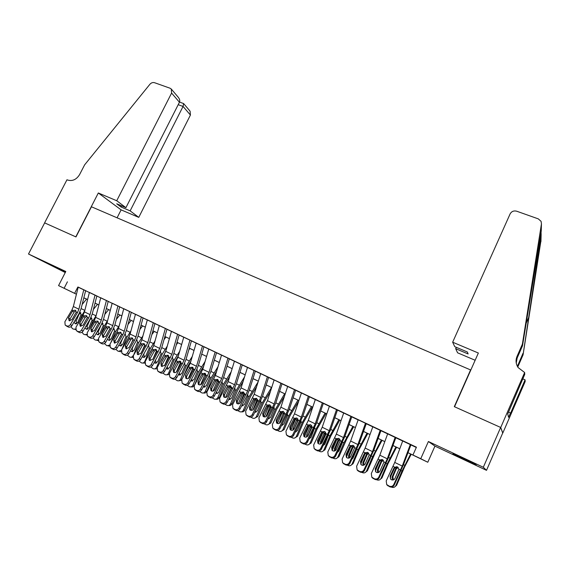 <?xml version="1.0" encoding="UTF-8"?>
<svg xmlns="http://www.w3.org/2000/svg" width="570" height="570" viewBox="0 0 570 570"><rect width="100%" height="100%" fill="white"/><g stroke="black" fill="none" stroke-linecap="round" stroke-linejoin="round"><path stroke-width="0.85" d="M65.472 272.125L46.02 262.699L65.436 272.189M465.426 460.004L476.149 464.835L463.531 458.458L452.929 453.692L465.426 460.004M83.84 297.796L86.547 299.108L83.833 297.825M470.813 370.037L91.442 206.775L75.974 236.935L44.66 222.884L28.5 254.013L65.258 272.538M470.67 369.716L454.297 406.652L500.645 427.443L502.712 433.022L486.509 470.336L483.324 467.265L428.398 441.515L420.753 458.707L427.792 462.249L407.97 452.701L420.753 458.707M428.398 441.515L434.946 446.125L486.509 470.336M434.946 446.125L427.792 462.249M500.645 427.443L483.324 467.265M85.892 290.757L78.225 287.102M97.121 296.079L89.412 292.403M108.478 301.466L100.726 297.768M119.971 306.909L112.176 303.19M131.592 312.417L123.761 308.684M143.355 317.996L135.475 314.234M155.261 323.632L146.597 319.478L147.338 319.856L141.859 339.756L140.384 343.275L133.337 355.687L133.701 359.079L135.418 360.033C136.95 360.596 138.225 360.119 139.258 358.623L140.576 359.642C139.55 361.138 138.275 361.608 136.75 361.052L135.418 360.033M167.302 329.339L159.336 325.541M179.493 335.117L171.477 331.298M191.826 340.96L183.768 337.119M204.309 346.881L196.208 343.019M216.949 352.866L208.798 348.983M229.739 358.929L221.545 355.024M242.692 365.071L233.686 360.746L234.448 361.145L228.157 381.622L219.607 398.409L220.041 401.928L222.015 403.054C223.668 403.667 225.015 403.182 226.055 401.601L227.088 402.491C226.048 404.073 224.708 404.558 223.062 403.945L222.015 403.054M255.802 371.284L247.508 367.337M269.076 377.575L260.739 373.607M282.52 383.945L274.127 379.955M296.136 390.393L287.693 386.382M309.923 396.927L301.43 392.894M323.881 403.546L315.345 399.492M338.031 410.25L329.432 406.175M350.921 416.357L343.71 412.944M365.477 423.261L358.174 419.798M380.226 430.25L372.83 426.738M395.174 437.332L387.678 433.777M412.951 454.981L416.435 447.186L78.197 287.209M85.628 290.736L89.383 292.51M96.843 296.051L100.698 297.875L95.66 317.347L94.221 320.789L87.167 332.83L87.481 336.136L89.084 337.02C90.552 337.547 91.791 337.084 92.825 335.63L94.278 336.713C93.259 338.167 92.019 338.623 90.559 338.096L89.084 337.02M108.186 301.423L112.148 303.304M119.664 306.867L123.726 308.79M131.278 312.367L135.446 314.348M143.027 317.939L147.302 319.969M154.912 323.575L159.301 325.655M166.939 329.275L171.449 331.405M179.115 335.046L183.739 337.233M191.435 340.881L196.173 343.126M203.903 346.788L208.763 349.096M216.522 352.773L221.509 355.139M229.297 358.829L240.932 364.315L234.605 384.75L226.055 401.601M242.236 364.957L247.48 367.443M255.332 371.163L260.704 373.713M268.584 377.447L274.099 380.062L267.458 400.689L258.908 417.86L259.364 421.437L261.466 422.655C263.176 423.289 264.558 422.798 265.599 421.18L266.489 422.014C265.449 423.624 264.074 424.116 262.371 423.482L261.466 422.655M282.007 383.809L287.658 386.489M295.609 390.258L301.395 393.001M309.375 396.777L315.31 399.591M323.318 403.389L329.403 406.275M337.44 410.087L343.674 413.036M351.754 416.862L358.138 419.891L350.657 441.045L342.114 459.064L342.606 462.705L345.014 464.158C346.852 464.849 348.298 464.351 349.346 462.641L349.916 463.339C348.876 465.034 347.436 465.533 345.598 464.842L345.014 464.158M366.246 423.738L372.794 426.837M380.931 430.692L387.643 433.877M395.808 437.746L402.684 441.002M410.892 444.892L416.307 447.464M410.322 444.507L402.719 440.909M76.43 294.241L58.568 285.606L65.792 271.498L28.5 254.013M58.568 285.606L76.444 294.206M67.417 281.822L64.125 288.256M399.798 448.797L392.951 445.526M384.807 441.636L378.124 438.437M370.016 434.561L363.496 431.447M349.061 424.515L355.431 427.557L349.054 424.543M341.01 420.696L334.797 417.732M326.788 413.898L320.725 411.006M312.745 407.187L306.831 404.365M298.887 400.56L293.115 397.803L298.894 400.532M285.2 394.02L279.571 391.326M271.683 387.557L266.19 384.935M258.338 381.18L252.98 378.623M245.157 374.882L239.934 372.381M227.052 366.197L232.147 368.633L227.045 366.225M219.279 362.513L214.313 360.133M206.582 356.442L201.73 354.127L206.589 356.414M194.028 350.443L189.304 348.185M181.638 344.515L177.028 342.314M164.901 336.492L169.397 338.637L164.894 336.514M157.284 332.88L152.91 330.785M145.322 327.159L141.061 325.121L145.329 327.137M133.508 321.509L129.347 319.521M121.823 315.93L117.776 313.992M110.281 310.408L106.334 308.52L110.288 310.386M98.867 304.957L95.026 303.119M87.588 299.564L83.847 297.775M83.847 297.747L87.595 299.535M95.033 303.09L98.874 304.929M117.783 313.963L121.83 315.901M129.354 319.499L133.515 321.487M152.917 330.757L157.291 332.852M177.035 342.292L181.645 344.494M189.311 348.156L194.042 350.415M214.32 360.112L219.286 362.484M239.941 372.36L245.164 374.853M252.987 378.594L258.345 381.152M266.197 384.907L271.69 387.536M279.578 391.305L285.207 393.991M306.845 404.337L312.752 407.158M320.739 410.977L326.795 413.87M334.811 417.703L341.017 420.674M363.503 431.419L370.023 434.532M378.131 438.408L384.814 441.607M392.958 445.498L399.805 448.768M77.826 287.038L74.62 293.336M365.491 423.211L358.138 419.784M410.336 444.465L402.256 466.075L393.735 484.621L394.126 485.234C393.086 486.972 391.611 487.485 389.709 486.766L389.296 486.16C391.205 486.88 392.687 486.374 393.735 484.621M410.927 444.799L403.446 464.785L394.126 485.234M402.741 440.859L394.739 462.427L386.211 480.895L386.695 484.55L389.296 486.16M396.713 466.666L393.884 468.162L390.122 476.135L390.528 476.784L394.59 468.177M387.792 485.412L389.709 486.766M388.206 486.018L386.759 484.635M390.528 476.784L390.528 479.064M393.884 468.162L394.675 467.172L397.418 466.894L398.957 469.26L394.939 478.501C394.105 479.897 392.922 480.31 391.391 479.733L390.493 479.021L390.122 476.135M391.326 475.095L390.315 477.475M410.635 453.976L402 471.077L395.822 485.597L396.627 485.255L394.618 487.022M411.212 454.254L404.579 466.951L396.627 485.255M392.459 480.004L392.046 477.19L395.951 468.127L397.696 467.051M395.822 485.597C394.946 487.243 393.606 487.792 391.818 487.243L391.497 487.101M398.181 467.443L396.228 468.953L392.858 476.883L393.428 479.869M452.658 342.2L510.122 213.9C511.575 211.37 513.784 210.48 516.741 211.228L538.279 218.866L541.08 221.338L541.45 223.86L522.384 344.159L516.997 356.478C515.465 360.29 515.836 363.988 518.116 367.557L524.642 372.509L500.731 427.479L454.532 406.759L478.358 353.022L452.658 342.2L454.725 346.645L467.336 351.975L468.134 353.956L455.672 348.683L456.285 347.308M541.45 223.86L541.236 231.149L522.49 345.826L517.154 358.038L516.235 362.983M522.49 345.826L522.384 344.159M540.966 240.569L523.061 354.861L517.774 367.023M523.061 354.861L541.13 234.861L541.065 232.018M517.396 366.353L522.961 353.364M500.731 427.479L502.79 433.058L525.177 381.515L525.077 379.841L510.606 413.143L508.59 411.996M524.642 372.509L524.749 374.369L507.742 413.955L508.59 417.354L510.549 412.858M475.145 360.261L457.589 352.809L455.672 348.683M525.077 379.841L522.79 378.872M116.729 200.733L171.599 93.074L171.278 89.034L170.024 88.207L154.563 82.714C152.824 82.237 151.264 82.764 149.882 84.296L84.638 164.837L79.572 174.627C76.416 179.636 72.411 181.438 67.559 180.02L66.968 179.771L44.602 222.863L75.81 236.856L98.318 192.981L116.729 200.733L125.92 207.672L116.722 203.782L121.025 207.003L130.145 210.864L138.759 217.369L190.423 115.047L183.056 106.448L178.196 104.695M130.145 210.864L183.056 106.448L183.611 103.562L179.522 102.08M117.092 217.797L121.118 209.874L138.759 217.369M98.318 192.981L121.118 209.874M125.92 207.672L179.443 102.237L171.599 93.074M183.654 103.612L190.095 111.193L190.423 115.047M121.025 207.003L121.61 205.848M171.385 89.162L178.218 97.213C179.721 99.123 180.134 100.797 179.443 102.237M395.188 437.283L387.272 458.807L378.744 477.197L379.193 477.838C378.152 479.562 376.692 480.075 374.811 479.363L374.34 478.729C376.228 479.441 377.696 478.935 378.744 477.197M395.851 437.653L388.519 457.553L379.193 477.838M387.693 433.734L379.848 455.209L371.319 473.52L371.804 477.176L374.34 478.729M381.936 459.434L379.755 460.945L378.993 460.895L375.224 468.804L375.687 469.473L379.755 460.945M372.851 477.988L374.811 479.363M373.329 478.629L372.039 477.489M375.687 469.473L375.708 471.818M378.993 460.895L379.784 459.919L382.491 459.634L384.002 461.971L379.969 471.134C379.136 472.516 377.96 472.929 376.449 472.359L375.587 471.682L375.224 468.804M380.24 430.2L372.481 451.632L363.945 469.872L364.458 470.542C363.418 472.252 361.971 472.758 360.112 472.053L359.577 471.397C361.444 472.103 362.898 471.589 363.945 469.872M380.967 430.599L373.778 450.421L364.458 470.542M372.844 426.695L365.156 448.077L356.62 466.246L357.112 469.894L359.577 471.397M367.329 452.302L365.114 453.805L364.294 453.72L360.511 461.558L361.038 462.263L365.114 453.805M358.11 470.67L360.112 472.053M358.651 471.333L357.504 470.378M361.038 462.263L361.081 464.65M364.294 453.72L365.078 452.751L367.764 452.466L369.246 454.782L365.199 463.866C364.365 465.234 363.197 465.64 361.708 465.084L360.881 464.443L360.511 461.558M365.448 423.325L357.882 444.55L349.346 462.641M366.282 423.638L359.235 443.375L349.916 463.339M352.901 445.263L350.664 446.759L349.788 446.645L345.997 454.418L346.574 455.138L350.664 446.759M343.567 463.439L345.598 464.842M344.159 464.13L342.606 462.705M346.574 455.138L346.638 457.56M349.788 446.645L350.571 445.683L353.222 445.391L354.683 447.685L350.621 456.691C349.788 458.052 348.633 458.458 347.159 457.902L346.368 457.297L345.997 454.418M350.935 416.314L343.475 437.56L334.932 455.508L335.559 456.228C334.519 457.909 333.094 458.408 331.277 457.731L330.636 457.019C332.453 457.703 333.885 457.197 334.932 455.508M351.783 416.77L344.879 436.428L335.559 456.228M343.724 412.894L336.343 434.105L327.8 451.974L328.284 455.608L330.636 457.019M338.644 438.316L336.4 439.805L335.466 439.662L331.662 447.365L332.303 448.113L336.4 439.805M329.204 456.306L331.277 457.731M329.859 457.019L328.284 455.608M332.303 448.113L332.367 450.549M335.466 439.662L336.25 438.708L338.872 438.416L340.304 440.681L336.229 449.609C335.395 450.955 334.248 451.362 332.794 450.82L332.039 450.236L331.662 447.365M378.245 464.115L375.43 470.727M395.915 446.944L387.194 463.866L381.066 478.294L381.921 477.981L379.734 479.783M396.549 447.251L388.028 463.617L381.921 477.981M377.661 472.63L377.347 469.958L381.223 460.952L382.912 459.89M381.066 478.294C380.19 479.926 378.865 480.474 377.091 479.926L376.585 479.691M381.444 473.107L383.631 468.497M383.375 460.325L381.572 461.8L378.216 469.68L378.601 472.437M365.021 454.005L360.817 463.887M381.38 439.997L372.588 456.741L366.496 471.077L367.408 470.799L365.049 472.63M382.085 440.332L375.295 452.744L367.408 470.799M363.062 465.341L362.841 462.811L366.46 454.297L368.305 452.822M366.496 471.077C365.619 472.708 364.308 473.25 362.556 472.708L361.865 472.373M366.546 466.196L370.45 458.059M368.747 453.3L367.094 454.746L363.767 462.576L363.988 465.091M351.049 446.175L346.425 457.055M367.03 433.136L358.167 449.716L352.11 463.959L353.079 463.709L350.571 465.548M367.8 433.499L359.107 449.53L353.079 463.709M348.655 458.137L348.519 455.765L352.346 446.88L353.87 445.847M352.11 463.959C351.241 465.576 349.944 466.118 348.206 465.583L347.337 465.156M356.834 449.089L353.079 458.009L351.889 459.27M354.305 446.381L352.809 447.778L349.503 455.558L349.581 457.817M337.041 438.964L332.232 450.272M352.866 426.367L343.931 442.776L337.91 456.926L338.936 456.713L336.3 458.551M353.692 426.759L346.76 438.907L338.936 456.713M334.433 451.02L334.383 448.804L337.96 440.396L339.62 438.964M337.91 456.926C337.048 458.544 335.759 459.085 334.041 458.551L332.994 458.038M343.931 442.776L342.62 442.135L338.886 451.027L337.447 452.38M340.034 439.563L338.708 440.895L335.416 448.626L335.374 450.606M336.564 409.502L329.253 430.664L320.711 448.462L321.387 449.203C320.347 450.877 318.936 451.376 317.141 450.706L316.443 449.965C318.238 450.642 319.663 450.136 320.711 448.462M337.476 409.987L330.707 429.559L321.387 449.203M329.446 406.132L322.214 427.243L313.664 444.978L314.148 448.604L316.443 449.965M324.558 431.454L322.321 432.936L321.33 432.765L317.519 440.403L318.217 441.173L322.321 432.936M315.032 449.267L317.141 450.706M315.737 450.008L314.148 448.604M318.217 441.173L318.281 443.617M321.33 432.765L322.107 431.818L324.708 431.519L326.111 433.77L322.029 442.619C321.195 443.959 320.055 444.358 318.623 443.823L317.889 443.268L317.519 440.403M323.176 431.932L318.231 443.538M338.879 419.684L329.873 435.929L323.895 449.986L324.971 449.801L322.214 451.639M339.763 420.104L330.928 435.801L324.971 449.801M320.404 443.98L320.426 441.935L323.974 433.585L325.541 432.181M328.648 434.561L324.871 444.123L323.204 445.548M323.895 449.986C323.033 451.597 321.758 452.131 320.055 451.604L318.837 451.005M325.477 433.15L321.509 441.786L321.373 443.453M322.378 402.783L315.217 423.852L306.667 441.508L307.401 442.277C306.361 443.93 304.957 444.429 303.183 443.766L302.435 443.004C304.209 443.674 305.62 443.175 306.667 441.508M323.354 403.296L316.713 422.783L307.401 442.277M315.353 399.449L308.263 420.482L299.713 438.066L300.19 441.686L302.435 443.004M310.65 424.686L308.413 426.153L307.373 425.954L303.554 433.528L304.302 434.326L308.413 426.153M301.038 442.313L303.183 443.766M301.801 443.075L300.319 441.814M304.302 434.326L304.366 436.77M307.373 425.954L308.149 425.021L310.721 424.714L312.103 426.944L308.007 435.722C307.173 437.04 306.047 437.439 304.622 436.912L303.924 436.392L303.554 433.528M309.467 425.028L304.444 436.812M325.071 413.079L315.994 429.16L310.052 443.132L311.184 442.983L308.32 444.807M326.004 413.528L317.098 429.068L311.184 442.983M306.56 437.012L306.639 435.152L310.173 426.852L311.633 425.484M314.768 427.557L311.035 437.311L309.161 438.765M310.052 443.132C309.197 444.735 307.935 445.27 306.254 444.743L304.865 444.066M311.726 426.453L307.586 436.328M309.282 438.53L309.702 438.629M308.377 396.143L301.352 417.126L292.802 434.646L293.593 435.437C292.553 437.076 291.156 437.575 289.41 436.919L288.605 436.136C290.358 436.791 291.755 436.292 292.802 434.646M309.403 396.684L302.898 416.093L293.593 435.437M301.445 392.858L294.49 413.799L285.933 431.248L286.411 434.853L288.605 436.136M296.913 417.995L294.69 419.463L293.593 419.235L289.767 426.745L290.565 427.564L294.69 419.463M287.23 435.452L289.41 436.919M288.042 436.242L286.582 435.017M290.565 427.564L290.622 429.994M293.593 419.235L294.369 418.302L296.92 418.002L298.274 420.204L294.163 428.904C293.329 430.222 292.211 430.614 290.807 430.101L290.137 429.595L289.767 426.745M295.916 418.245L290.85 430.115M311.434 406.56L302.292 422.484L296.386 436.371L297.561 436.242L294.612 438.052M312.424 407.03L303.447 422.42L297.561 436.242M292.894 430.122L293.03 428.455L296.535 420.204L297.896 418.879M301.046 420.674L300.882 422.32L297.369 430.585L295.303 432.053M296.386 436.371C295.538 437.959 294.284 438.494 292.617 437.974L291.07 437.211M298.139 419.834L294.02 429.153M295.459 431.739L296.008 431.91M294.555 389.595L287.665 410.486L279.115 427.87L279.956 428.683C278.915 430.307 277.533 430.799 275.802 430.158L274.947 429.353C276.678 430.001 278.067 429.502 279.115 427.87M295.638 390.158L289.261 409.488L279.956 428.683M287.708 386.346L280.889 407.201L272.332 424.515L272.802 428.106L274.947 429.353M283.34 411.397L281.131 412.851L279.984 412.595L276.158 420.047L277.006 420.888L281.131 412.851M273.593 428.676L275.802 430.158M274.455 429.488L273.009 428.298M277.006 420.888L277.056 423.303M279.984 412.595L280.761 411.675L283.283 411.369L284.615 413.549L280.497 422.178C279.663 423.482 278.552 423.88 277.17 423.368L276.521 422.89L276.158 420.047M282.52 411.569L277.44 423.482M297.96 400.119L288.762 415.886L282.891 429.687L284.117 429.588L281.081 431.376M298.701 401.109L289.959 415.851L284.117 429.588M279.414 423.296L283.076 413.642L284.323 412.359M287.487 413.905L287.365 415.73L283.874 423.945L281.63 425.405M282.891 429.687C282.043 431.269 280.803 431.803 279.158 431.291L277.462 430.443M284.615 413.393L281.438 420.347M281.829 425.006L282.492 425.277M280.903 383.126L274.149 403.93L265.599 421.18M282.043 383.717L275.787 402.969L266.489 422.014M274.142 379.919L280.868 383.24M269.931 404.878L267.743 406.325L266.553 406.04L262.713 413.428L263.611 414.29L267.743 406.325M260.127 421.985L262.371 423.482M261.031 422.819L259.599 421.65M263.611 414.29L263.646 416.691M266.553 406.04L267.323 405.128L269.824 404.821L271.128 406.98L267.002 415.537C266.169 416.827 265.064 417.226 263.696 416.72L263.069 416.264L262.713 413.428M269.289 404.992L264.202 416.898M284.658 393.763L275.395 409.374L269.56 423.082L270.836 423.018L267.729 424.785M284.416 396.399L276.642 409.367L270.836 423.018M266.112 416.528L269.781 407.158L270.907 405.933M274.084 407.236L274.02 409.224L270.543 417.382L268.135 418.822M269.56 423.082C268.719 424.664 267.487 425.199 265.862 424.686L264.045 423.752M271.113 407.215L269.731 410.257M268.385 418.344L269.154 418.715M267.423 376.734L260.804 397.461L252.254 414.568L253.187 415.423C252.154 417.026 250.793 417.518 249.104 416.891L248.149 416.036C249.845 416.67 251.213 416.178 252.254 414.568M268.613 377.354L262.485 396.521L253.187 415.423M260.746 373.571L254.199 394.255L245.642 411.298L246.097 414.853L248.149 416.036M256.685 398.437L254.526 399.876L253.28 399.57L249.439 406.895L250.387 407.778L254.526 399.876M246.824 415.38L249.104 416.891M247.786 416.235L246.354 415.081M250.387 407.778L250.408 410.158L249.795 409.716L249.439 406.895M253.28 399.57L254.049 398.658L256.529 398.352L257.811 400.489L253.671 408.975C252.838 410.257 251.748 410.649 250.394 410.151M256.215 398.508L251.142 410.372M271.512 387.479L262.193 402.94L256.4 416.57L257.718 416.528L254.541 418.266M270.394 391.554L263.49 402.954L257.718 416.528M252.994 409.809L256.65 400.753L257.661 399.599M260.846 400.667L260.832 402.798L257.384 410.906L254.819 412.302M256.4 416.57C255.56 418.138 254.341 418.672 252.731 418.159L250.807 417.147M255.118 411.732L255.987 412.238M254.113 370.429L247.622 391.063L239.072 408.042L240.056 408.918C239.022 410.507 237.669 410.999 236.001 410.379L234.997 409.509C236.671 410.129 238.032 409.638 239.072 408.042M255.36 371.07L249.346 390.158L247.017 395.694L240.056 408.918M247.522 367.308L241.096 387.899L232.546 404.814L232.988 408.355L234.997 409.509M243.604 392.082L241.466 393.507L240.177 393.179L236.336 400.446L237.327 401.344L241.466 393.507M233.693 408.861L236.001 410.379M234.697 409.73L233.265 408.59M237.327 401.344L237.334 403.703M240.177 393.179L240.946 392.274L243.397 391.961L244.658 394.084L240.512 402.498C239.678 403.774 238.595 404.166 237.255 403.674L236.678 403.254L236.336 400.446M243.297 392.117L238.246 403.902M258.096 381.928L249.154 396.592L243.397 410.129L244.758 410.115C244.053 411.511 242.977 412.082 241.53 411.832M256.621 386.603L250.501 396.627L244.758 410.115M240.077 403.104L243.675 394.426L244.566 393.35M247.765 394.191L247.815 396.442L244.38 404.508L241.673 405.854M243.397 410.129C242.564 411.69 241.352 412.224 239.763 411.718L237.747 410.621M242.022 405.184L242.984 405.84M242.264 364.864L236.372 383.874L234.056 389.374L227.088 402.491M230.679 385.797L228.57 387.215L227.238 386.866L223.383 394.07L224.423 394.996L228.57 387.215M220.725 402.413L223.062 403.945M221.773 403.311L220.334 402.178M224.423 394.996L224.416 397.326M227.238 386.866L228 385.968L230.43 385.655L231.669 387.757L227.508 396.1C226.682 397.361 225.606 397.753 224.281 397.269L223.725 396.87L223.383 394.07M230.529 385.812L225.52 397.482M244.523 376.92L236.279 390.315L230.551 403.774L231.962 403.781C231.228 405.206 230.138 405.769 228.677 405.47M243.069 381.572L237.662 390.379L231.962 403.781M227.437 396.228L231.619 387.194M234.84 387.807L235.089 389.73L231.534 398.188L228.691 399.47M230.551 403.774C229.724 405.327 228.52 405.854 226.953 405.356L224.858 404.173M229.104 398.686L230.138 399.513M227.986 358.046L221.751 378.509L213.201 395.231L214.27 396.15C213.237 397.71 211.905 398.195 210.273 397.596L209.19 396.684C210.822 397.29 212.161 396.805 213.201 395.231M229.325 358.737L223.554 377.668L221.253 383.133L214.27 396.15M221.552 355.003L215.374 375.423L206.832 392.082L207.259 395.587L209.19 396.684M215.745 387.778L218.417 381.608L217.248 381.038L217.911 379.591L215.831 381.002L214.448 380.625L210.594 387.778L211.677 388.719L215.831 381.002M207.915 396.05L210.273 397.596M209.005 396.962L207.558 395.837M211.677 388.719L211.648 391.02M214.448 380.625L215.211 379.734L217.619 379.421L218.837 381.501L214.669 389.78C213.843 391.034 212.774 391.419 211.47 390.942L210.929 390.557L210.594 387.778M217.248 381.038L212.966 391.106M231.156 371.847L223.554 384.109L217.861 397.49L219.315 397.525C218.566 398.972 217.455 399.52 215.987 399.185M229.739 376.485L224.979 384.201L219.315 397.525M222.065 381.508L222.386 383.539L218.852 391.939C218.182 393.186 217.227 393.606 215.973 393.2L215.88 393.157M217.861 397.49C217.042 399.036 215.852 399.563 214.292 399.071L212.126 397.803M216.365 392.245L217.455 393.264M215.161 351.968L209.047 372.353L200.498 388.947L201.616 389.88C200.583 391.433 199.258 391.911 197.647 391.319L196.515 390.386C198.132 390.984 199.464 390.5 200.498 388.947M216.55 352.68L210.886 371.533L208.606 376.97L201.616 389.88M208.805 348.961L202.756 369.296L194.206 385.826L194.627 389.317L196.515 390.386M205.293 373.464L203.241 374.868L201.823 374.469L197.961 381.558L199.087 382.52L203.241 374.868M195.261 389.766L197.647 391.319M196.393 390.692L194.94 389.574M199.087 382.52L199.044 384.793M201.823 374.469L202.578 373.585L204.965 373.264L206.162 375.324L201.987 383.539C201.16 384.786 200.099 385.17 198.809 384.693L198.289 384.33L197.961 381.558M205.399 373.549L200.576 384.771M218.004 366.738L210.986 377.988L205.321 391.284L206.817 391.341C206.055 392.808 204.929 393.35 203.454 392.972M216.607 371.355L212.453 378.095L206.817 391.341M209.439 375.302L209.824 377.418L206.311 385.769L203.226 386.902M205.321 391.284C204.509 392.823 203.326 393.35 201.787 392.858L199.564 391.505M204.131 379.591L205.912 375.509L204.758 374.946M203.796 385.854L204.965 387.108M202.493 345.969L196.5 366.261L187.958 382.734L189.112 383.688C188.079 385.227 186.768 385.705 185.179 385.12L184.003 384.173C185.599 384.757 186.917 384.28 187.958 382.734M203.932 346.703L198.374 365.477L196.109 370.878L189.112 383.688M196.215 342.99L190.28 363.247L181.737 379.656L182.143 383.126L184.003 384.173M192.824 367.408L190.808 368.804L189.34 368.377L185.485 375.416L186.647 376.392L190.808 368.804M182.756 383.553L185.179 385.12M183.939 384.501L182.464 383.382M186.647 376.392L186.582 378.637M189.34 368.377L190.102 367.5L192.46 367.187L193.636 369.225L189.461 377.376C188.634 378.608 187.58 378.993 186.305 378.523L185.799 378.166L185.485 375.416M193.023 367.586L188.357 378.459M202.008 354.255L201.466 355.017M205.043 361.601L198.567 371.932L192.938 385.149L194.47 385.234C193.693 386.724 192.56 387.258 191.071 386.838M203.675 366.204L200.077 372.068L194.47 385.234M196.971 369.168L197.419 371.376L193.928 379.67L190.736 380.717M192.938 385.149C192.126 386.681 190.957 387.208 189.432 386.724L187.152 385.277M192.582 371.668L193.551 369.488L192.411 368.933M191.399 379.492L192.553 380.988M189.974 340.041L184.103 360.247L175.56 376.599L176.764 377.568C175.731 379.1 174.427 379.57 172.852 378.993L171.634 378.031C173.216 378.608 174.527 378.131 175.56 376.599M191.463 340.789L186.012 359.492L183.761 364.864L176.764 377.568M183.775 337.098L177.954 357.269L169.418 373.557L169.817 377.005L171.634 378.031M180.505 361.43L178.524 362.812L177.013 362.363L173.152 369.346L174.356 370.343L178.524 362.812M170.409 377.418L172.852 378.993M171.627 378.387L170.138 377.262M174.356 370.343L174.278 372.559M177.013 362.363L177.769 361.494L180.113 361.173L181.267 363.197L177.078 371.284C176.251 372.509 175.211 372.887 173.95 372.431L173.458 372.089L173.152 369.346M180.79 361.715L176.308 372.16M189.853 348.448L188.805 349.902M192.268 356.45L186.29 365.954L180.697 379.086L182.001 379.178M190.929 361.038L187.844 366.111L183.241 376.92M184.637 363.118L185.165 365.399L181.688 373.649L178.895 374.903L178.403 374.59M180.697 379.086C179.892 380.61 178.731 381.138 177.227 380.66L174.897 379.121M181.467 380.311L178.838 380.774M179.187 373.158L180.334 374.96M177.612 334.177L171.848 354.305L163.312 370.536L164.559 371.519C163.526 373.036 162.229 373.514 160.676 372.944L159.422 371.961C160.982 372.531 162.279 372.053 163.312 370.536M179.144 334.953L173.8 353.571L171.563 358.915L164.559 371.519M171.484 331.277L165.777 351.362L157.249 367.529L157.633 370.956L159.422 371.961M168.328 355.516L166.383 356.891L164.837 356.421L160.968 363.354L162.215 364.365L166.383 356.891M158.203 371.355L160.676 372.944M159.465 372.338L157.961 371.22M162.215 364.365L162.115 366.546M164.837 356.421L165.592 355.559L167.908 355.238L169.041 357.24L164.851 365.263L161.738 366.403L161.267 366.075L160.968 363.354M168.691 355.929L164.452 365.805M177.84 342.705L176.322 344.786M179.678 351.298L174.163 360.041L168.606 373.101L169.625 373.186M178.36 355.865L175.752 360.226L172.261 368.42M172.453 357.155L173.045 359.499L169.596 367.7L166.825 368.947L166.219 368.526M168.606 373.101C167.801 374.618 166.654 375.138 165.165 374.668L162.792 373.029M169.055 374.604L166.725 374.789M167.167 366.816L168.257 368.997M165.393 328.391L159.743 348.434L151.214 364.543L152.496 365.548C151.463 367.051 150.181 367.529 148.642 366.959L147.345 365.961C148.891 366.524 150.181 366.054 151.214 364.543M166.967 329.182L161.73 347.729L159.5 353.037L152.496 365.548M159.344 325.52L153.75 345.527L145.222 361.572L145.592 364.985L147.345 365.961M156.301 349.674L154.385 351.035L152.796 350.55L148.927 357.426L150.209 358.459L154.385 351.035M146.148 365.363L148.642 366.959M147.445 366.368L145.927 365.242M150.209 358.459L150.095 360.603M152.796 350.55L153.551 349.695L155.845 349.367L156.964 351.355L152.767 359.314L149.675 360.454L149.219 360.133L148.927 357.426M156.729 350.229L153.031 358.844M165.97 337.027L164.003 339.677M167.259 346.147L162.179 354.198L156.65 367.18L157.398 367.251M165.97 350.7L161.331 360.219M160.412 351.262L161.075 353.664L157.648 361.815L154.898 363.062L154.192 362.527M156.65 367.18C155.852 368.69 154.719 369.21 153.245 368.747L150.836 367.016M156.843 368.868L154.727 368.876M155.439 360.297L156.323 363.104M153.323 322.67L147.787 342.634L139.258 358.623M154.94 323.482L149.803 341.95L147.587 347.23L140.576 359.642M144.41 343.902L142.529 345.256L140.904 344.75L137.035 351.569L138.353 352.616L142.529 345.256M134.235 359.449L136.75 361.052M135.567 360.468L134.028 359.335M138.353 352.616L138.218 354.725M140.904 344.75L141.652 343.895L143.932 343.575L145.022 345.541L140.826 353.436L137.755 354.569L137.313 354.262L137.035 351.569M144.894 344.622L141.987 351.377M154.235 331.419L151.855 334.583M155.012 341.003L150.338 348.427L144.837 361.337L145.329 361.387M159.743 348.434L153.75 345.527L150.452 352.281M148.549 345.477L149.247 347.892L145.835 356.001L143.113 357.24L142.308 356.578M144.837 361.337C144.046 362.834 142.92 363.354 141.46 362.891L139.023 361.059M144.809 363.14L142.878 363.033M144.402 352.88L143.768 354.355L144.524 357.283M141.396 317.013L135.966 336.899L134.492 340.411L127.445 352.773L128.799 353.813C127.773 355.295 126.504 355.766 125.001 355.21L123.633 354.177C125.143 354.732 126.412 354.262 127.445 352.773M143.049 317.846L138.011 336.243L135.817 341.494L128.799 353.813M135.482 314.213L130.102 334.056L128.642 337.554L121.588 349.873L121.944 353.243L123.633 354.177M132.653 338.202L130.808 339.542L129.148 339.015L125.279 345.783L126.633 346.845L130.808 339.542M122.457 353.599L125.001 355.21M123.833 354.633L122.272 353.493M126.633 346.845L126.483 348.918M129.148 339.015L129.896 338.174L132.154 337.846L133.23 339.791L129.027 347.629L125.977 348.755L125.279 345.783M133.188 340.069L132.824 339.891L131.029 344.116M142.628 325.876L139.857 329.503M142.928 335.873L138.631 342.72L133.394 355.58M141.617 340.546L139.629 344.601M136.864 339.791L137.548 342.192L134.157 350.251L131.463 351.49L130.573 350.692M133.166 355.552C132.375 357.048 131.257 357.568 129.817 357.112L127.352 355.167M132.924 357.44L131.164 357.255M133.465 345.612L132.176 348.648L132.874 351.526M129.604 311.427L124.281 331.227L122.821 334.725L115.767 346.988L117.156 348.042C116.13 349.517 114.876 349.98 113.387 349.439L111.984 348.391C113.473 348.933 114.741 348.469 115.767 346.988M131.299 312.282L126.362 330.6L124.175 335.815L117.156 348.042M123.761 308.662L118.489 328.42L117.035 331.904L109.982 344.123L110.324 347.472L111.984 348.391M121.04 332.567L119.23 333.892L117.534 333.35L113.658 340.069L115.047 341.145L119.23 333.892M110.822 347.814L113.387 349.439M112.233 348.868L110.651 347.721M115.047 341.145L114.876 343.183M117.534 333.35L118.275 332.51L120.512 332.182L121.567 334.113L117.363 341.893L114.335 343.012L113.658 340.069M121.531 334.391L120.142 337.048M131.164 320.39L128.022 324.437M130.993 330.771L127.06 337.084L121.666 349.745M129.304 336.257L128.934 337.012M125.314 334.17L125.991 336.564L122.614 344.572L119.949 345.812L118.987 344.864M121.389 350.286L118.303 351.391L115.824 349.339M121.189 351.776L119.593 351.548M122.614 338.544L120.712 343.012L121.353 345.84M117.954 305.905L112.732 325.627L111.278 329.104L104.232 341.273L105.657 342.349C104.631 343.81 103.377 344.273 101.909 343.738L100.47 342.67C101.945 343.211 103.199 342.741 104.232 341.273M119.686 306.774L114.848 325.021L112.675 330.215L105.657 342.349M112.183 303.169L107.01 322.855L105.564 326.311L98.51 338.445L98.838 341.772L100.47 342.67M109.554 326.995L107.78 328.306L106.049 327.743L102.173 334.412L103.598 335.509L107.78 328.306M99.323 342.107L101.909 343.738M100.769 343.168L99.166 342.014M103.598 335.509L103.412 337.504M106.049 327.743L106.79 326.916L109.005 326.582L110.046 328.498L105.835 336.214L102.828 337.333L102.173 334.412M110.003 328.769L109.347 330.151M119.828 314.975L116.337 319.407M119.223 325.684L115.617 331.505L110.979 342.392M113.893 328.619L114.563 330.992L111.207 338.958L108.564 340.19L107.538 339.086M109.611 345.114L106.925 345.741L104.431 343.575M109.597 346.154L108.158 345.897M111.841 331.647L109.376 337.44L109.967 340.212M114.328 329.104L113.23 329.417M106.44 300.454L101.317 320.091L99.878 323.546L92.825 335.63M108.215 301.338L103.462 319.514L101.303 324.672L94.278 336.713M100.733 297.747L106.412 300.554M98.204 321.487L96.458 322.791L94.698 322.207L90.822 328.826L92.283 329.93L96.458 322.791M87.958 336.457L90.559 338.096M89.433 337.54L87.808 336.378M92.283 329.93L92.076 331.897M94.698 322.207L95.439 321.38L97.634 321.053L98.653 322.948L94.442 330.607L91.457 331.719L90.822 328.826M108.614 309.617L104.802 314.391M107.595 320.625L104.31 325.997L100.37 335.238M102.308 322.941L103.27 325.484L99.928 333.407L97.306 334.64L96.237 333.357M98.09 339.756L95.675 340.155L94.463 339.556L93.174 337.86M98.14 340.575L96.857 340.311M103.056 323.639L101.339 324.608M101.182 324.879L98.175 331.925L98.717 334.654M95.055 295.06L90.039 314.619L88.599 318.053L81.546 330.044L83.042 331.142C82.016 332.588 80.783 333.044 79.344 332.524L77.841 331.427C79.287 331.954 80.52 331.491 81.546 330.044M96.864 295.958L92.212 314.063L90.06 319.193L83.042 331.142M89.419 292.382L84.445 311.904L83.013 315.331L75.96 327.28L76.259 330.564L77.841 331.427M86.975 316.044L85.272 317.333L83.477 316.735L79.6 323.304L81.09 324.423L85.272 317.333M76.722 330.871L79.344 332.524M78.233 331.968L76.587 330.799M81.09 324.423L80.869 326.353M83.477 316.735L84.218 315.915L86.391 315.581L87.395 317.462L83.177 325.064L80.213 326.168L79.6 323.304M97.527 304.316L93.402 309.417M96.116 315.595L93.131 320.547L89.839 328.27M91.157 317.519L92.098 320.048L88.785 327.921L86.184 329.147L85.08 327.672M86.733 334.391L84.552 334.626L83.362 334.034L82.052 332.21M86.811 335.025L85.685 334.79M91.913 318.231L90.017 319.62L87.096 326.475L87.588 329.154M83.804 289.724L78.881 309.211L77.456 312.624L70.402 324.53L71.927 325.641C70.901 327.073 69.683 327.529 68.257 327.009L66.719 325.905C68.151 326.418 69.376 325.962 70.402 324.53M85.65 290.643L81.082 308.676L78.952 313.771L71.927 325.641M78.225 287.081L73.352 306.525L71.934 309.93L64.873 321.793L65.165 325.057L66.719 325.905M75.881 310.664L74.214 311.94L72.383 311.32L68.507 317.846L70.032 318.979L74.214 311.94M65.614 325.356L68.257 327.009M67.153 326.468L65.486 325.285M70.032 318.979L69.789 320.867M72.383 311.32L73.117 310.507L75.276 310.173L76.266 312.039L72.041 319.585L69.098 320.689L68.507 317.846M86.569 299.079L82.151 304.466M84.78 310.6L82.073 315.16L79.387 321.466M80.135 312.161L81.054 314.661L77.755 322.492L75.183 323.717L74.057 322.036M75.525 329.047L73.558 329.168L72.383 328.584L71.065 326.61M75.611 329.517L74.642 329.332M80.89 312.894L79.045 314.269L76.145 321.088L76.594 323.71M398.957 469.26L400.575 470.051M393.065 466.388L394.675 467.172M394.739 462.427L402.256 466.075M402.698 440.981L410.293 444.579M402 471.077L401.002 470.592M404.728 465.284L403.489 464.685M395.951 468.127L394.932 467.635M392.046 477.19L392.858 476.883M396.228 468.953L395.715 468.561M517.154 358.038L516.997 356.478M517.866 365.035L518.009 366.432M540.937 241.609L541.13 234.861M528.604 317.668L526.017 323.575M384.002 461.971L385.605 462.755M378.188 459.142L379.784 459.919M379.848 455.209L387.272 458.807M387.65 433.848L395.145 437.404M369.246 454.782L370.828 455.551M363.51 451.989L365.078 452.751M365.156 448.077L372.481 451.632M372.801 426.809L380.204 430.314M354.683 447.685L356.236 448.447M349.018 444.928L350.571 445.683M350.657 441.045L357.882 444.55M340.304 440.681L341.843 441.436M334.718 437.959L336.25 438.708M336.343 434.105L343.475 437.56M343.689 413.008L350.892 416.428M387.194 463.866L386.089 463.325M389.937 458.123L388.555 457.453M381.223 460.952L380.097 460.403M377.347 469.958L378.216 469.68M381.572 461.8L380.995 461.386M372.588 456.741L371.369 456.15M375.331 451.048L373.82 450.314M366.695 453.87L365.455 453.271M362.841 462.811L363.767 462.576M367.094 454.746L366.46 454.297M358.167 449.716L356.841 449.067M360.917 444.073L359.271 443.275M352.346 446.88L351.027 446.232M348.519 455.765L349.503 455.558M352.809 447.778L352.118 447.308M346.688 437.183L344.914 436.321M338.181 439.976L336.877 439.342M334.383 448.804L335.416 448.626M338.708 440.895L337.96 440.396M326.111 433.77L327.629 434.511M320.596 431.084L322.107 431.818M322.214 427.243L329.253 430.664M329.41 406.246L336.521 409.616M329.873 435.929L328.577 435.295M332.645 430.378L330.743 429.459M324.202 433.164L322.912 432.537M320.426 441.935L321.509 441.786M324.779 434.105L323.974 433.585M312.103 426.944L313.607 427.671M306.653 424.287L308.149 425.021M308.263 420.482L315.217 423.852M315.317 399.563L322.342 402.897M315.994 429.16L314.718 428.54M318.772 423.66L316.749 422.684M310.394 426.431L309.125 425.811M306.639 435.152L307.779 435.031M311.028 427.4L310.173 426.852M298.274 420.204L299.756 420.924M292.894 417.582L294.369 418.302M294.49 413.799L301.352 417.126M301.402 392.972L308.341 396.257M302.292 422.484L301.031 421.871M305.071 417.033L302.934 415.993M296.763 419.791L295.502 419.178M293.03 428.455L294.22 428.362M297.447 420.774L296.535 420.204M284.615 413.549L286.076 414.262M279.307 410.963L280.761 411.675M280.889 407.201L287.665 410.486M287.665 386.46L294.512 389.709M288.762 415.886L287.515 415.281M291.548 410.478L289.296 409.388M283.297 413.229L282.057 412.623M279.592 421.836L280.697 421.779M284.031 414.233L283.076 413.642M271.128 406.98L272.574 407.685M265.884 404.422L267.323 405.128M267.458 400.689L274.149 403.93M275.395 409.374L274.163 408.776M278.189 404.009L275.823 402.869M270.002 406.745L268.776 406.146M266.318 415.302L267.131 415.281M270.786 407.778L269.781 407.158M257.811 400.489L259.236 401.187M252.631 397.967L254.049 398.658M254.199 394.255L260.804 397.461M260.711 373.685L267.387 376.848M262.193 402.94L260.982 402.349M264.993 397.625L262.521 396.421M256.863 400.347L255.659 399.755M253.201 408.847L253.743 408.847M257.633 401.358L256.65 400.753M244.658 394.084L246.069 394.768M239.542 391.59L240.946 392.274M241.096 387.899L247.622 391.063M247.487 367.415L254.078 370.543M249.154 396.592L247.957 396M251.961 391.312L249.382 390.058M243.896 394.027L242.699 393.443M244.487 394.917L243.675 394.426M231.669 387.757L233.059 388.434M226.618 385.291L228 385.968M228.157 381.622L234.605 384.75M236.279 390.315L235.089 389.73M239.087 385.078L236.4 383.774M231.078 387.778L229.895 387.201M231.498 388.562L230.864 388.184M218.837 381.501L220.212 382.171M213.843 379.071L215.211 379.734M215.374 375.423L221.751 378.509M221.516 355.11L227.95 358.16M223.554 384.109L222.386 383.539M226.368 378.915L223.583 377.568M218.673 382.285L218.203 382.007M206.162 375.324L207.516 375.986M201.231 372.923L202.578 373.585M202.756 369.296L209.047 372.353M208.77 349.068L215.125 352.082M210.986 377.988L209.824 377.418M213.8 372.83L210.914 371.433M193.636 369.225L194.976 369.88M188.763 366.852L190.102 367.5M190.28 363.247L196.5 366.261M196.18 343.104L202.457 346.076M198.567 371.932L197.419 371.376M201.381 366.824L198.403 365.377M181.267 363.197L182.592 363.845M176.451 360.853L177.769 361.494M177.954 357.269L184.103 360.247M183.747 337.205L189.945 340.147M186.29 365.954L185.165 365.399M189.112 360.881L186.041 359.392M181.232 363.482L180.213 362.99M169.041 357.24L170.352 357.882M164.288 354.925L165.592 355.559M165.777 351.362L171.848 354.305M171.456 331.384L177.584 334.284M174.163 360.041L173.045 359.499M176.992 355.01L173.829 353.478M169.005 357.525L168.157 357.112M156.964 351.355L158.253 351.989M152.261 349.068L153.551 349.695M159.308 325.627L165.364 328.498M162.179 354.198L161.075 353.664M165.008 349.211L161.759 347.636M156.921 351.64L156.244 351.305M145.022 345.541L146.305 346.161M140.384 343.275L141.652 343.895M141.859 339.756L147.787 342.634M147.309 319.941L153.294 322.777M150.338 348.427L149.247 347.892M153.166 343.475L149.832 341.858M144.987 345.819L144.466 345.57M133.23 339.791L134.492 340.411M128.642 337.554L129.896 338.174M130.102 334.056L135.966 336.899M135.453 314.319L141.367 317.127M138.631 342.72L137.548 342.192M141.46 337.803L138.04 336.15M131.77 348.598L132.176 348.648M121.567 334.113L122.821 334.725M117.035 331.904L118.275 332.51M118.489 328.42L124.281 331.227M123.733 308.769L129.575 311.534M127.06 337.084L125.991 336.564M129.889 332.203L126.39 330.507M120.099 342.926L120.712 343.012M110.046 328.498L111.278 329.104M105.564 326.311L106.79 326.916M107.01 322.855L112.732 325.627M112.155 303.276L117.926 306.012M115.617 331.505L114.563 330.992M118.453 326.667L114.869 324.929M108.564 337.319L109.376 337.44M98.653 322.948L99.878 323.546M94.221 320.789L95.439 321.38M95.66 317.347L101.317 320.091M104.31 325.997L103.27 325.484M107.146 321.188L103.484 319.414M97.164 331.769L98.175 331.925M87.395 317.462L88.599 318.053M83.013 315.331L84.218 315.915M84.445 311.904L90.039 314.619M89.39 292.488L95.033 295.16M93.131 320.547L92.098 320.048M95.967 315.78L92.233 313.97M85.899 326.282L87.096 326.475M76.266 312.039L77.456 312.624M71.934 309.93L73.117 310.507M73.352 306.525L78.881 309.211M78.204 287.187L83.776 289.831M82.073 315.16L81.054 314.661M84.83 310.386L81.104 308.577M74.755 320.853L76.145 321.088M387.123 485.163L386.695 484.55M540.609 238.666L540.745 233.714M372.288 477.817L371.804 477.176M357.654 470.564L357.112 469.894M268.841 418.608L268.235 418.629M255.752 412.153L254.89 412.167M242.82 405.776L241.716 405.776M230.052 399.477L228.705 399.449M217.434 393.257L215.973 393.2M204.894 387.101L203.469 387.03M192.46 381.017L191.107 380.931M180.184 375.003L178.895 374.903M168.05 369.061L166.825 368.947M156.066 363.183L154.898 363.062M144.224 357.369L143.113 357.24M132.525 351.626L131.463 351.49M120.961 345.947L119.949 345.812M109.533 340.333L108.564 340.19M98.232 334.775L97.306 334.64M87.068 329.289L86.184 329.147M76.031 323.86L75.183 323.717"/></g></svg>
